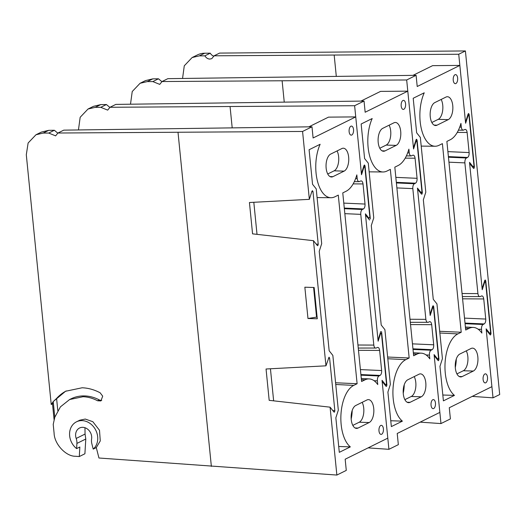 <?xml version="1.0" encoding="UTF-8"?>
<svg xmlns="http://www.w3.org/2000/svg" width="526" height="526" viewBox="0 0 526 526"><rect width="100%" height="100%" fill="white"/><g stroke="black" fill="none" stroke-linecap="round" stroke-linejoin="round"><path stroke-width="0.79" d="M416.099 75.317L406.677 79.978L162.041 81.537L167.86 78.663L416.099 75.317L417.21 86.501L459.849 65.415L465.622 123.242L467.989 115.858L468.475 115.306L469.028 116.18L473.952 165.532L473.505 166.926L473.078 166.795L469.521 162.343L482.237 289.727L484.61 282.344L485.097 281.791L485.643 282.666L490.567 332.018L490.12 333.412L489.693 333.28L486.142 328.835L491.909 386.656L449.276 407.742L450.394 418.92L440.972 423.575L434.2 355.688L438.086 360.56M421.898 194.206L421.471 194.074L421.898 194.206L422.345 192.812L417.085 140.107L416.533 139.226L416.053 139.784L413.456 147.859L406.677 79.978M485.741 382.783A4.537 2.242 91.7 0 0 487.543 377.846A4.537 2.242 91.7 0 0 485.419 373.848A4.537 2.242 91.7 0 0 484.867 373.986A4.537 2.242 91.7 0 0 483.059 378.878A4.537 2.242 91.7 0 0 485.143 382.915A4.537 2.242 91.7 0 0 485.741 382.783M455.878 83.535A4.537 2.242 91.7 0 0 457.679 78.598A4.537 2.242 91.7 0 0 455.549 74.607A4.537 2.242 91.7 0 0 454.997 74.738A4.537 2.242 91.7 0 0 453.195 79.63A4.537 2.242 91.7 0 0 455.279 83.667A4.537 2.242 91.7 0 0 455.878 83.535M420.175 121.67A32.356 16.017 -88.3 0 1 424.239 92.806L413.199 98.263L416.651 132.795L420.34 137.424L425.804 192.174L423.338 199.841L433.266 299.287L436.955 303.91L442.425 358.66L439.96 366.326L443.405 400.858L454.444 395.401A32.356 16.017 -88.3 0 1 445.272 373.079A32.356 16.017 -88.3 0 1 457.863 333.905L461.223 332.241L442.399 143.631L439.039 145.294A32.356 16.017 -88.3 0 1 435.087 146.241A32.356 16.017 -88.3 0 1 420.175 121.67M161.975 81.734L158.464 78.788L152.823 78.867L145.465 80.609L140.087 83.272L147.293 81.596L152.829 81.576L158.464 78.788M140.087 83.272L132.23 91.524L130.501 104.207M162.041 81.537L159.733 84.384L152.829 81.576M473.321 371.054A11.631 5.753 91.7 0 0 477.943 358.443A11.631 5.753 91.7 0 0 472.545 348.14A11.631 5.753 91.7 0 0 471.066 348.482L459.875 354.018A11.631 5.753 91.7 0 0 455.246 366.622A11.631 5.753 91.7 0 0 460.644 376.925A11.631 5.753 91.7 0 0 462.124 376.59L473.321 371.054L463.321 370.751A11.631 5.753 91.7 0 0 467.713 362.309A11.631 5.753 91.7 0 0 466.26 350.855M434.778 102.609A11.631 5.753 91.7 0 0 430.156 115.214A11.631 5.753 91.7 0 0 435.554 125.523A11.631 5.753 91.7 0 0 437.034 125.181L448.224 119.645A11.631 5.753 91.7 0 0 452.853 107.041A11.631 5.753 91.7 0 0 447.455 96.731A11.631 5.753 91.7 0 0 445.976 97.073L434.778 102.609M473.505 166.926L472.216 166.703M490.12 333.412L488.838 333.188M421.471 194.074L417.578 189.202L430.071 314.351L432.668 306.27L433.154 305.718L433.7 306.592L438.96 359.297L438.513 360.691M481.882 295.888L480.277 296.559C479.068 296.894 478.285 295.914 477.924 293.613L464.879 162.882C464.767 160.463 465.286 158.839 466.444 158.004L467.568 157.452L448.389 156.597M447.896 151.626L469.133 152.573C469.245 154.992 468.719 156.616 467.568 157.452M469.133 152.573L467.127 132.46L457.272 132.401M467.127 132.46C466.766 130.165 465.983 129.179 464.78 129.514L465.267 129.396M464.78 129.514L463.169 130.192L458.435 130.159M463.656 130.073C462.453 130.409 461.67 129.429 461.309 127.128L460.934 123.413A32.356 16.017 -88.3 0 1 450.236 139.758L446.876 141.415L465.701 330.026L469.06 328.369A32.356 16.017 -88.3 0 1 473.334 327.428A32.356 16.017 -88.3 0 1 481.869 333.089L481.494 329.368C481.382 326.948 481.908 325.324 483.065 324.489L484.183 323.937L465.01 323.089M464.511 318.118L485.754 319.058C485.86 321.478 485.34 323.109 484.183 323.937M485.754 319.058L483.742 298.946L462.584 298.821M481.395 296.006C482.598 295.671 483.381 296.651 483.742 298.946M480.277 296.559L462.361 296.572M412.969 75.363L432.596 65.651L459.849 65.415M456.292 359.034A23.144 11.454 -88.3 0 1 455.292 367.47M420.156 422.141L440.972 423.575M282.146 81.063L284.25 102.136M456.93 373.907L463.321 370.751M431.839 122.499L438.224 119.343A11.631 5.753 91.7 0 0 442.616 110.901A11.631 5.753 91.7 0 0 441.169 99.453M442.82 395.006L454.444 395.401M439.69 331.288L461.223 332.241M467.515 115.884L467.989 115.858M490.567 334.95L490.14 334.819L490.567 334.95L491.014 333.556L485.754 280.851L485.209 279.977L484.722 280.529L482.125 288.61L469.633 163.461L473.525 168.333M182.555 78.466L184.284 65.789L192.141 57.538L199.347 55.861L204.884 55.841C206.093 57.84 207.711 58.925 209.736 59.083L211.787 58.649L214.095 55.809L458.731 54.244L465.405 50.943L219.579 53.093L214.095 55.809M490.14 334.819L486.254 329.953L493.026 397.827L499.7 394.533L465.405 50.943M204.884 55.841L210.275 53.172A5.99 5.03 -116.3 0 0 213.957 56.203M210.275 53.172L204.686 53.225A23.032 19.35 -116.3 0 0 197.408 54.934L192.141 57.538M458.731 54.244L465.51 122.124L468.101 114.043L468.587 113.491L469.139 114.366L474.399 167.071L473.952 168.465M493.026 397.827L472.223 396.394M336.305 76.395L334.201 55.329M364.045 101.058L354.623 105.713L109.987 107.278L115.805 104.404L364.045 101.058L365.156 112.242L407.795 91.156L413.567 148.976L415.935 141.599L416.421 141.04L416.973 141.921L421.898 191.273L421.451 192.667L421.024 192.536L417.466 188.084L430.183 315.469L432.556 308.085L433.043 307.532L433.588 308.407L438.513 357.759L438.066 359.153L437.639 359.021L434.088 354.577L439.854 412.397L397.222 433.477L398.34 444.661L388.918 449.316L382.146 381.429L386.031 386.301M433.687 408.524A4.537 2.242 91.7 0 0 435.489 403.587A4.537 2.242 91.7 0 0 433.365 399.589A4.537 2.242 91.7 0 0 432.813 399.727A4.537 2.242 91.7 0 0 431.004 404.619A4.537 2.242 91.7 0 0 433.089 408.656A4.537 2.242 91.7 0 0 433.687 408.524M403.823 109.276A4.537 2.242 91.7 0 0 405.625 104.339A4.537 2.242 91.7 0 0 403.495 100.348A4.537 2.242 91.7 0 0 402.942 100.479A4.537 2.242 91.7 0 0 401.141 105.371A4.537 2.242 91.7 0 0 403.225 109.408A4.537 2.242 91.7 0 0 403.823 109.276M368.121 147.411A32.356 16.017 -88.3 0 1 372.184 118.547L361.145 124.004L364.597 158.536L368.285 163.159L373.749 217.915L371.284 225.582L381.212 325.022L384.9 329.651L390.371 384.401L387.905 392.067L391.351 426.599L402.39 421.142A32.356 16.017 -88.3 0 1 393.218 398.82A32.356 16.017 -88.3 0 1 405.809 359.646L409.169 357.982L390.345 169.372L386.985 171.035A32.356 16.017 -88.3 0 1 383.033 171.982A32.356 16.017 -88.3 0 1 368.121 147.411M109.921 107.475L106.41 104.529L100.768 104.602L93.411 106.351L88.033 109.014L95.239 107.337L100.775 107.317L106.41 104.529M88.033 109.014L80.176 117.265L78.446 129.942M109.987 107.278L107.679 110.125L100.775 107.317M421.267 396.795A11.631 5.753 91.7 0 0 425.889 384.184A11.631 5.753 91.7 0 0 420.491 373.881A11.631 5.753 91.7 0 0 419.012 374.223L407.821 379.759A11.631 5.753 91.7 0 0 403.192 392.363A11.631 5.753 91.7 0 0 408.59 402.666A11.631 5.753 91.7 0 0 410.07 402.324L421.267 396.795L411.266 396.486A11.631 5.753 91.7 0 0 415.658 388.05A11.631 5.753 91.7 0 0 414.205 376.596M382.724 128.351A11.631 5.753 91.7 0 0 378.102 140.955A11.631 5.753 91.7 0 0 383.5 151.258A11.631 5.753 91.7 0 0 384.979 150.923L396.17 145.386A11.631 5.753 91.7 0 0 400.799 132.776A11.631 5.753 91.7 0 0 395.401 122.473A11.631 5.753 91.7 0 0 393.921 122.814L382.724 128.351M421.451 192.667L420.162 192.444M438.066 359.153L436.784 358.929M381.593 331.761L386.906 385.039L386.459 386.432M380.765 331.531L378.016 340.092L365.524 214.943L369.581 220.026M370.33 218.947L365.031 165.848L364.479 164.967L363.999 165.526L361.401 173.6L354.623 105.713M429.827 321.629L428.223 322.3C427.013 322.635 426.231 321.656 425.869 319.354L412.825 188.624C412.713 186.204 413.232 184.58 414.389 183.745L415.514 183.193L396.334 182.338M395.841 177.367L417.079 178.314C417.19 180.734 416.671 182.358 415.514 183.193M417.079 178.314L415.073 158.201L405.217 158.142M415.073 158.201C414.712 155.9 413.929 154.92 412.726 155.255L413.212 155.137M412.726 155.255L411.115 155.933L406.381 155.9M411.602 155.814C410.398 156.15 409.616 155.17 409.254 152.869L408.88 149.147A32.356 16.017 -88.3 0 1 398.182 165.499L394.822 167.156L413.646 355.767L417.006 354.11A32.356 16.017 -88.3 0 1 421.28 353.17A32.356 16.017 -88.3 0 1 429.814 358.831L429.44 355.109C429.328 352.69 429.854 351.066 431.011 350.231L432.129 349.678L412.956 348.823M412.456 343.853L433.7 344.8C433.805 347.219 433.286 348.843 432.129 349.678M433.7 344.8L431.688 324.687L410.53 324.562M429.341 321.748C430.544 321.406 431.327 322.392 431.688 324.687M428.223 322.3L410.306 322.313M360.915 101.097L380.541 91.392L407.795 91.156M404.238 384.776A23.144 11.454 -88.3 0 1 403.238 393.211M368.101 447.882L388.918 449.316M230.092 106.804L232.196 127.871M404.875 399.648L411.266 396.486M379.785 148.24L386.169 145.084A11.631 5.753 91.7 0 0 390.562 136.642A11.631 5.753 91.7 0 0 389.115 125.188M390.765 420.747L402.39 421.142M387.636 357.029L409.169 357.982M432.076 308.111L432.556 308.085M311.99 126.799L302.568 131.454L57.932 133.019L63.751 130.146L311.99 126.799L313.101 137.976L355.74 116.897L361.513 174.717L363.88 167.34L364.367 166.781L364.919 167.662L369.844 217.014L368.969 218.277L365.412 213.826L378.128 341.21L380.502 333.826C380.929 333.037 381.278 333.142 381.534 334.148L386.459 383.5L386.012 384.894L385.584 384.762L382.034 380.311L387.8 438.138L345.168 459.218L346.286 470.402L336.864 475.057L330.091 407.17L333.977 412.042M317.789 245.688L317.362 245.557L317.789 245.688L318.237 244.288L312.977 191.589L312.424 190.708L311.944 191.267L309.347 199.341L302.568 131.454M79.301 456.548L79.847 447.008L76.599 448.606L76.908 443.418L85.784 439.026L84.903 453.774L79.301 456.548L75.442 456.259C65.888 456.463 54.362 444.036 54.099 433.246L53.218 424.397L54.789 417.256L60.437 406.854L69.59 399.543L83.023 396.716C87.993 396.906 92.859 398.261 97.606 400.779L100.9 400.924L102.701 396.163L100.144 392.797C94.279 389.687 88.276 388.01 82.128 387.774L65.54 391.265L53.225 401.581L51.232 404.514L52.508 403.883L54.086 419.702M97.606 400.779L99.342 399.918A39.154 32.895 -116.3 0 0 84.614 395.927A39.154 32.895 -116.3 0 0 71.056 398.82L69.59 399.543M381.633 434.266A4.537 2.242 91.7 0 0 383.434 429.328A4.537 2.242 91.7 0 0 381.311 425.33A4.537 2.242 91.7 0 0 380.758 425.462A4.537 2.242 91.7 0 0 378.95 430.353A4.537 2.242 91.7 0 0 381.034 434.397A4.537 2.242 91.7 0 0 381.633 434.266M351.769 135.018A4.537 2.242 91.7 0 0 353.571 130.08A4.537 2.242 91.7 0 0 351.44 126.089A4.537 2.242 91.7 0 0 350.888 126.22A4.537 2.242 91.7 0 0 349.086 131.112A4.537 2.242 91.7 0 0 351.171 135.149A4.537 2.242 91.7 0 0 351.769 135.018M316.067 173.153A32.356 16.017 -88.3 0 1 320.13 144.282L309.091 149.746L312.543 184.278L316.231 188.9L321.695 243.65L319.229 251.323L329.158 350.763L332.846 355.392L338.317 410.142L335.851 417.808L339.296 452.34L350.336 446.883A32.356 16.017 -88.3 0 1 341.164 424.561A32.356 16.017 -88.3 0 1 353.755 385.387L357.115 383.724L338.29 195.113L334.93 196.777A32.356 16.017 -88.3 0 1 330.979 197.723A32.356 16.017 -88.3 0 1 316.067 173.153M85.784 439.026L85.067 434.062L84.956 427.723M57.867 133.216L54.356 130.27L48.714 130.343L41.357 132.092L35.978 134.755L43.185 133.078L48.721 133.058L54.356 130.27M85.067 434.062L76.191 438.447A9.212 7.739 63.7 0 1 79.564 428.006A9.212 7.739 63.7 0 1 88.204 429.657A9.212 7.739 63.7 0 1 91.596 438.914A11.513 9.678 63.7 0 0 91.872 443.872L93.214 449.112L96.291 447.587L98.947 458.008L336.864 475.057M35.978 134.755L28.121 143.006L26.3 154.736L51.232 404.514M57.932 133.019L55.624 135.866L48.721 133.058M369.213 422.529A11.631 5.753 91.7 0 0 373.835 409.925A11.631 5.753 91.7 0 0 368.437 399.622A11.631 5.753 91.7 0 0 366.957 399.964L355.767 405.493A11.631 5.753 91.7 0 0 351.138 418.104A11.631 5.753 91.7 0 0 356.536 428.407A11.631 5.753 91.7 0 0 358.015 428.065L369.213 422.529L359.212 422.227A11.631 5.753 91.7 0 0 363.604 413.791A11.631 5.753 91.7 0 0 362.151 402.337M330.67 154.092A11.631 5.753 91.7 0 0 326.048 166.696A11.631 5.753 91.7 0 0 331.446 176.999A11.631 5.753 91.7 0 0 332.925 176.664L344.116 171.128A11.631 5.753 91.7 0 0 348.745 158.517A11.631 5.753 91.7 0 0 343.346 148.214A11.631 5.753 91.7 0 0 341.867 148.556L330.67 154.092M386.012 384.894L384.73 384.67M330.091 407.17L269.18 400.339L266.051 369.002L325.962 365.826L329.046 357.193L329.592 358.075L334.852 410.773L334.404 412.174M325.962 365.826L313.47 240.684L317.362 245.557M377.773 347.364L376.169 348.041C374.959 348.376 374.177 347.397 373.815 345.095L360.77 214.365C360.658 211.945 361.178 210.321 362.335 209.486L363.459 208.934L344.28 208.079M343.787 203.108L365.024 204.055C365.136 206.475 364.617 208.099 363.459 208.934M365.024 204.055L363.019 183.942L353.163 183.883M363.019 183.942C362.657 181.641 361.875 180.661 360.672 180.997L361.158 180.878M360.672 180.997L359.061 181.667L354.327 181.641M359.547 181.549C358.344 181.891 357.562 180.905 357.2 178.61L356.825 174.888A32.356 16.017 -88.3 0 1 346.128 191.24L342.768 192.897L361.592 381.508L364.952 379.851A32.356 16.017 -88.3 0 1 369.226 378.911A32.356 16.017 -88.3 0 1 377.76 384.572L377.385 380.85C377.273 378.431 377.8 376.807 378.957 375.972L380.074 375.419L360.902 374.565M360.402 369.594L381.646 370.541C381.751 372.96 381.232 374.584 380.074 375.419M381.646 370.541L379.634 350.428L358.476 350.303M377.287 347.482C378.49 347.147 379.272 348.133 379.634 350.428M376.169 348.041L358.252 348.054M308.861 126.838L328.487 117.134L355.74 116.897M352.183 410.517A23.144 11.454 -88.3 0 1 351.184 418.952M76.191 438.447A11.513 9.678 63.7 0 1 76.908 443.418M93.214 449.112A16.122 13.545 -116.3 0 0 94.963 428.756A16.122 13.545 -116.3 0 0 76.507 421.813A16.122 13.545 -116.3 0 0 76.599 448.606M96.291 447.587L100.275 440.919L99.499 430.288L92.839 421.701L85.251 419.058L79.722 420.221M178.038 132.545L211.36 466.391M52.508 403.883L53.225 401.581L54.789 417.256M307.973 318.5L304.85 287.209L314.154 287.492L317.277 318.782L307.973 318.5L316.553 317.139L313.595 287.479M313.47 240.684L252.565 233.853L249.436 202.517L309.347 199.341M352.821 425.389L359.212 422.227M327.731 173.981L334.115 170.825A11.631 5.753 91.7 0 0 338.507 162.383A11.631 5.753 91.7 0 0 337.061 150.929M367.773 216.778L366.911 216.686M257.017 234.353L253.815 202.28M273.638 400.838L270.436 368.772M379.897 334.234L380.377 334.207M338.711 446.489L350.336 446.883M335.581 382.764L357.115 383.724M66.256 390.923A48.366 40.633 -116.3 0 0 56.584 398.445L53.225 401.581M99.342 399.918A4.609 3.873 -116.3 0 0 101.715 400.352M56.584 398.445L57.801 410.609M317.112 317.158L316.553 317.139M363.407 167.367L363.88 167.34M488.496 331.788L487.641 331.689M457.863 333.905L439.861 333.011M147.293 81.596L152.823 78.867M462.124 376.59L459.191 376.498M438.224 119.343L448.224 119.645M437.034 125.181L434.101 125.089M467.39 116.266L467.87 116.239M422.345 192.812L421.359 192.7M415.928 140.166L417.085 140.107M438.96 359.297L437.974 359.186M432.543 306.651L433.7 306.592M484.61 282.344L484.13 282.37M464.879 162.882L448.948 162.179M462.058 293.521L477.924 293.613M465.517 328.191L469.06 328.369M466.444 158.004L448.454 157.208M481.494 329.368L478.167 329.223M459.724 127.121L461.309 127.128M465.069 323.694L483.065 324.489M199.347 55.861L204.686 53.225M474.399 167.071L473.413 166.959M467.982 114.425L469.139 114.366M491.014 333.556L490.028 333.445M484.597 280.91L485.754 280.851M419.827 191.037L418.966 190.945M405.809 359.646L387.807 358.752M95.239 107.337L100.768 104.602M410.07 402.324L407.137 402.239M386.169 145.084L396.17 145.386M384.979 150.923L382.047 150.831M415.935 141.599L415.461 141.625M363.874 165.907L365.031 165.848M386.906 385.039L385.92 384.927M431.951 308.492L432.431 308.466M412.825 188.624L396.893 187.913M410.004 319.262L425.869 319.354M413.462 353.932L417.006 354.11M414.389 183.745L396.4 182.943M429.44 355.109L426.113 354.965M407.67 152.862L409.254 152.869M413.015 349.435L431.011 350.231M384.388 383.263L383.533 383.171M353.755 385.387L335.752 384.486M43.185 133.078L48.714 130.343M358.015 428.065L355.083 427.98M334.115 170.825L344.116 171.128M332.925 176.664L329.993 176.572M363.282 167.748L363.762 167.722M318.237 244.288L316.165 244.057M311.819 191.648L312.977 191.589M334.852 410.773L332.78 410.543M328.434 358.134L329.592 358.075M360.77 214.365L344.839 213.655M357.95 345.003L373.815 345.095M361.408 379.673L364.952 379.851M362.335 209.486L344.346 208.684M377.385 380.85L374.058 380.706M355.615 178.603L357.2 178.61M360.961 375.176L378.957 375.972M435.087 146.241L421.208 146.103M473.334 327.428L465.405 327.027M472.335 166.847L473.334 166.959M467.686 115.345L468.475 115.306M488.956 333.333L489.949 333.445M484.301 281.831L485.097 281.791M383.033 171.982L369.153 171.838M421.28 353.17L413.351 352.768M420.281 192.588L421.28 192.7M415.632 141.086L416.421 141.04M436.902 359.074L437.895 359.186M432.247 307.572L433.043 307.532M330.979 197.723L317.099 197.579M369.226 378.911L361.296 378.51M76.507 421.813L79.722 420.228M363.578 166.827L364.367 166.781M384.848 384.815L385.841 384.927"/></g></svg>
